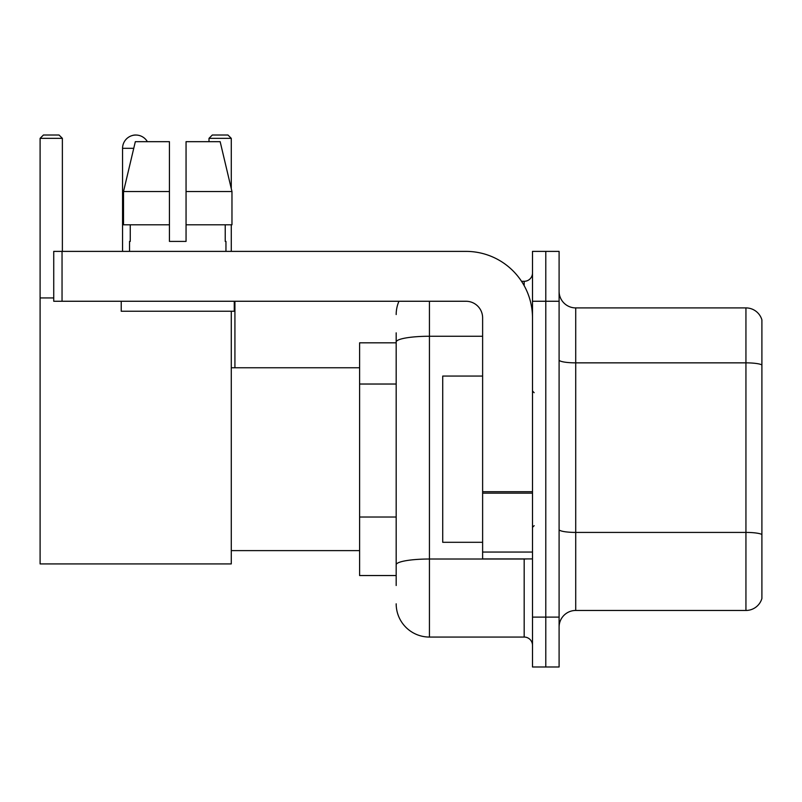 <?xml version="1.0" encoding="UTF-8"?>
<svg xmlns="http://www.w3.org/2000/svg" width="802" height="802" viewBox="0 0 802 802"><rect width="100%" height="100%" fill="white"/><g stroke="black" fill="none" stroke-linecap="round" stroke-linejoin="round"><path stroke-width="1.2" d="M396.178 585.52L396.178 342.033L396.178 342.815L359.607 342.815L359.607 575.545L396.178 575.545M532.498 617.109L532.498 666.983L545.791 666.983L545.791 617.109L545.791 666.983L559.094 666.983L559.094 617.109L545.791 617.109L545.791 301.261L545.791 617.109L532.498 617.109L532.498 301.261L545.791 301.261L545.791 251.387L545.791 301.261L559.094 301.261L559.094 617.109M559.094 301.261L559.094 251.387L532.498 251.387L532.498 301.261M429.431 301.261L429.431 637.059L524.177 637.059L524.177 558.924M521.531 281.312L524.177 281.312A8.311 8.311 0 0 0 532.498 273.001M396.178 570.563L396.178 564.788A33.243 5.774 180 0 1 429.431 559.014L524.177 559.014A8.311 1.444 0 0 0 527.064 558.924M482.624 336.259L429.431 336.259A33.243 5.774 180 0 0 396.178 342.033L396.178 332.84M532.498 645.369A8.311 8.311 0 0 0 524.177 637.059M396.178 314.554A33.243 33.243 0 0 1 398.955 301.261M429.431 637.059A33.243 33.243 0 0 1 396.178 603.806M559.094 627.084A16.621 16.621 0 0 1 575.716 610.462L745.94 610.462L745.94 307.908L575.716 307.908A16.621 16.621 0 0 1 559.094 291.286A16.621 16.621 0 0 0 575.716 307.908L575.716 610.462M761.9 319.878A16.621 16.621 0 0 0 745.94 307.908A16.621 16.621 0 0 1 761.9 319.878L761.9 598.492A16.621 16.621 0 0 1 745.94 610.462M761.9 365.161L761.9 534.493A16.621 2.887 180 0 0 745.94 532.418L575.716 532.418A16.621 2.887 -0 0 1 559.094 529.531M186.054 241.412L169.433 241.412L186.054 241.412L169.433 241.412L186.054 241.412L186.054 141.673L220.159 141.673L231.968 191.538L231.968 224.791L186.054 224.791M231.277 138.345L209.001 138.345L212.319 135.017L227.948 135.017L231.277 138.345L231.277 188.59L231.968 191.538L186.054 191.538M122.556 251.387L122.556 148.32A13.303 13.303 0 0 1 147.367 141.673M231.277 311.236L231.277 563.916L40.1 563.916L40.1 138.345L43.428 135.017L59.047 135.017L62.376 138.345L40.1 138.345M62.376 251.387L62.376 138.345M40.1 297.933L53.734 297.933M231.277 224.791L231.277 251.387M209.001 138.345L209.001 141.673M132.541 135.438A10.807 10.807 0 0 1 135.518 135.017A10.807 10.807 0 0 1 135.678 135.027M532.498 558.924L482.624 558.924L482.624 491.706L532.498 491.706M532.498 317.883A66.496 66.496 0 0 0 466.002 251.387L62.045 251.387L62.045 301.261L466.002 301.261A16.621 16.621 0 0 1 482.624 317.883L482.624 491.706M62.045 301.261L53.734 301.261L53.734 251.387L62.045 251.387M169.433 191.538L169.433 224.791L169.433 191.538L123.518 191.538L135.327 141.673L169.433 141.673L169.433 241.412M129.533 241.412L130.255 241.412L129.533 241.412L129.533 251.387M225.953 241.412L225.232 241.412L225.953 241.412L225.953 251.387M225.232 224.791L225.232 241.412M130.255 241.412L130.255 224.791M121.222 301.261L121.222 311.236L234.264 311.236L234.264 301.261M169.433 224.791L123.518 224.791L123.518 191.538L135.327 141.673M231.968 191.538L220.159 141.673M482.624 376.068L442.724 376.068L442.724 542.302L482.624 542.302M396.178 384.028L359.607 384.028M396.178 517.019L359.607 517.019M524.177 285.692L524.177 281.312M761.9 364.93A16.621 2.887 180 0 0 745.94 362.855L575.716 362.855A16.621 2.887 0 0 1 559.094 359.968M133.754 148.32L122.556 148.32M532.498 493.15L482.624 493.15M482.624 552.057L532.498 552.057M231.277 550.613L359.607 550.613M231.277 367.757L359.607 367.757M234.926 367.757L234.926 301.261M534.152 392.689L532.498 391.025M534.152 525.681L532.498 527.335"/></g></svg>
